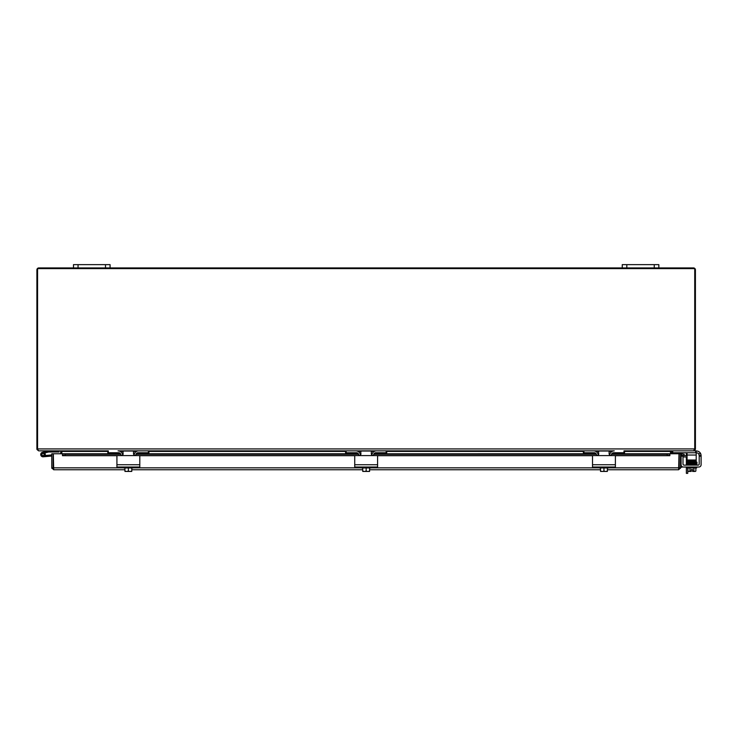 <?xml version="1.0" encoding="UTF-8"?>
<svg xmlns="http://www.w3.org/2000/svg" width="738" height="738" viewBox="0 0 738 738"><rect width="100%" height="100%" fill="white"/><g stroke="black" fill="none" stroke-linecap="round" stroke-linejoin="round"><path stroke-width="1.11" d="M110.073 264.638L73.486 264.638L73.486 267.931L110.073 267.931L110.073 264.638L110.073 267.931L110.073 264.638L110.073 267.931L658.831 267.931L658.831 264.638L622.245 264.638L622.245 267.931M658.831 264.638L658.831 267.931L658.831 264.638M686.377 467.034L686.377 473.362L687.733 473.362L687.733 467.947M687.733 473.362L686.377 473.362M686.377 455.595L686.377 453.353A1.144 1.144 0 0 0 686.211 452.754M687.733 461.149L687.733 461.757M686.377 465.134L686.377 456.951M73.486 267.931L38.828 267.931A1.928 1.928 0 0 0 36.9 269.859L36.9 448.925A1.928 1.928 0 0 0 36.992 449.516L38.616 450.844M670.473 453.759L670.473 451.933L672.309 450.853M60.009 450.853L61.844 451.933L61.844 453.759M37.573 448.925L694.735 448.925L694.735 268.614L37.573 268.614L37.573 449.377L38.708 450.853L107.785 450.853L107.785 452.754L108.329 452.754L108.329 450.853L107.785 450.853M624.533 450.853L623.988 450.853L623.988 452.754L624.533 452.754L624.533 450.853L693.609 450.853L694.735 448.925M609.68 455.106A4.576 4.576 0 0 1 614.247 450.853L118.071 450.853A4.576 4.576 0 0 1 122.637 455.106M36.992 449.516L37.573 449.322M107.785 451.425L60.7 451.425L60.129 450.853M694.735 449.322L695.325 449.516L693.489 450.853L695.657 450.853L695.657 452.754L696.211 452.754L696.211 450.853L695.657 450.853M695.657 452.754L672.189 452.754L672.189 450.863L671.617 451.425L624.533 451.425M670.879 451.527L671.617 451.527L671.617 453.759M60.7 453.759L60.7 451.425M61.438 451.527L60.7 451.527M695.325 449.516A1.928 1.928 0 0 0 695.417 448.925L695.417 269.859A1.928 1.928 0 0 0 693.489 267.931L658.831 267.931M53.32 465.18A2.288 2.288 0 0 0 53.32 467.062M678.997 465.18A2.288 2.288 0 0 1 678.997 467.062A2.288 2.288 0 0 0 678.997 465.18M687.06 456.951L683.047 456.951A1.144 1.144 0 0 0 682.991 456.951M680.556 457.883A2.288 2.288 0 0 1 681.091 456.416M681.903 467.265L680.556 467.265L681.903 467.265L681.903 466.499M682.844 455.595L687.06 455.595M51.761 467.837L51.761 453.759L53.118 453.759L53.118 467.837L51.761 467.837L53.69 469.765L53.32 453.759L62.462 453.759L62.462 455.125L65.212 455.595L65.212 454.267L62.462 453.759L120.525 453.759L62.462 453.787L62.462 455.125M681.257 455.125L683.951 455.595L684.191 454.267L681.488 453.787L681.22 455.115A0.572 0.572 0 0 0 680.556 455.678M681.488 453.787L681.46 453.787A1.928 1.928 0 0 0 680.556 453.842M611.784 453.759L669.855 453.759L667.106 454.267L667.106 455.595L669.855 455.125L669.855 453.759L669.855 455.687L615.123 455.678M669.855 455.125L669.855 455.678M667.106 455.595L614.837 455.595A0.544 0.544 0 0 1 615.391 456.149L615.391 463.99M609.671 455.595L606.239 455.595M601.673 455.595L598.241 455.595M592.522 463.99L592.522 456.149A0.544 0.544 0 0 1 593.075 455.595L377.044 455.595A0.544 0.544 0 0 1 377.588 456.149L377.588 463.99M371.878 455.595L368.446 455.595M363.871 455.595L360.439 455.595M354.729 463.99L354.729 456.149A0.544 0.544 0 0 1 355.273 455.595L139.242 455.595A0.544 0.544 0 0 1 139.796 456.149L139.796 463.99M134.076 455.595L130.644 455.595M126.078 455.595L122.646 455.595M116.927 463.99L116.927 456.149A0.544 0.544 0 0 1 117.48 455.595L65.212 455.595M667.106 454.267L611.525 454.267M609.819 454.267L609.173 454.267M598.739 454.267L598.094 454.267M596.387 454.267L373.732 454.267M372.026 454.267L371.38 454.267M360.937 454.267L360.292 454.267M358.585 454.267L135.93 454.267M134.224 454.267L133.578 454.267M123.145 454.267L122.499 454.267M120.792 454.267L65.212 454.267M611.765 453.787L678.997 453.759L678.628 469.765L607.383 469.765M680.491 468.316L678.628 468.409L679.2 467.837L679.2 453.759L680.556 453.759L680.556 467.837L678.628 469.765M51.826 468.316L53.69 468.409L53.118 467.837M679.2 467.837L680.556 467.837M600.529 469.765L369.59 469.765M362.727 469.765L131.788 469.765M124.934 469.765L53.69 469.765M48.533 450.853L42.481 452.293A2.288 2.288 0 0 0 41.346 456.084A2.288 2.288 0 0 0 44.465 456.278A2.288 2.288 0 0 0 44.861 453.178L43.533 453.492A1.144 1.144 0 0 1 43.007 455.66A1.144 1.144 0 0 1 42.739 453.4L48.634 451.997L59.012 451.997L59.012 450.853M46.3 452.551L44.667 452.938A2.288 2.288 0 0 1 44.861 453.178M54.437 450.853L54.437 451.997M43.533 453.492A1.144 1.144 0 0 0 41.872 454.608M45.064 455.512A2.288 2.288 0 0 1 45.055 455.531L46.393 455.411L46.485 456.499L43.21 456.794A2.288 2.288 0 0 1 41.346 456.084M51.761 456.038L43.21 456.794M46.393 455.411L51.761 454.94M42.075 455.088A1.098 1.098 0 0 1 42.426 453.584A1.098 1.098 0 0 1 43.939 453.935A1.098 1.098 0 0 1 43.588 455.447A1.098 1.098 0 0 1 42.075 455.088M116.927 456.149L116.927 467.034L139.796 467.034L139.796 456.149M122.674 455.06L121.383 455.595L135.34 455.595L134.048 455.06L133.513 453.769L133.513 451.029L123.209 451.029L122.674 455.06M117.48 455.595L121.383 455.595M135.34 455.595L139.242 455.595M123.606 467.034L123.606 467.947L133.117 467.947L133.117 467.034M131.724 471.425A5.904 5.904 0 0 0 131.788 471.37L131.788 471.001A4.852 4.197 90 0 1 130.072 471.425L124.999 471.425A5.904 5.904 0 0 1 124.934 471.37L124.934 471.001A4.852 4.197 -90 0 0 126.65 471.425A4.852 4.197 -90 0 0 128.357 471.001A4.852 4.197 90 0 0 130.072 471.425L131.724 471.425M124.934 467.947L124.934 471.001M128.357 467.947L128.357 471.001M131.788 467.947L131.788 471.001M134.085 455.106A4.576 4.576 0 0 1 138.652 450.853L148.393 450.853L148.393 452.754L138.08 452.754A2.288 2.288 0 0 0 135.792 455.042L135.792 455.595M120.921 455.595L120.921 455.042A2.288 2.288 0 0 0 118.643 452.754L108.329 452.754M148.393 452.754L148.938 452.754L148.938 450.853M354.729 456.149L354.729 467.034L377.588 467.034L377.588 456.149M360.476 455.06L359.175 455.595L373.133 455.595L371.841 455.06L371.306 453.769L371.306 451.029L361.011 451.029L360.476 455.06M355.273 455.595L359.175 455.595M373.133 455.595L377.044 455.595M361.399 467.034L361.399 467.947L370.91 467.947L370.91 467.034M369.517 471.425A5.904 5.904 0 0 0 369.59 471.37L369.59 471.001A4.852 4.197 90 0 1 367.875 471.425L362.801 471.425A5.904 5.904 0 0 1 362.727 471.37L362.727 471.001A4.852 4.197 -90 0 0 364.443 471.425A4.852 4.197 -90 0 0 366.159 471.001A4.852 4.197 90 0 0 367.875 471.425L369.517 471.425M362.727 467.947L362.727 471.001M366.159 467.947L366.159 471.001M369.59 467.947L369.59 471.001M371.887 455.106A4.576 4.576 0 0 1 376.445 450.853L386.186 450.853L386.186 452.754L375.882 452.754A2.288 2.288 0 0 0 373.594 455.042L373.594 455.595M358.723 455.595L358.723 455.042A2.288 2.288 0 0 0 356.436 452.754L346.131 452.754L346.131 450.853L355.873 450.853A4.576 4.576 0 0 1 360.43 455.106M345.578 450.853L345.578 452.754L346.131 452.754M386.186 452.754L386.74 452.754L386.74 450.853M592.522 456.149L592.522 467.034L615.391 467.034L615.391 456.149M598.269 455.06L596.977 455.595L610.935 455.595L609.643 455.06L609.108 453.769L609.108 451.029L598.804 451.029L598.269 455.06M593.075 455.595L596.977 455.595M610.935 455.595L614.837 455.595M599.201 467.034L599.201 467.947L608.712 467.947L608.712 467.034M607.319 471.425A5.904 5.904 0 0 0 607.383 471.37L607.383 471.001A4.852 4.197 90 0 1 605.667 471.425L600.594 471.425A5.904 5.904 0 0 1 600.529 471.37L600.529 471.001A4.852 4.197 -90 0 0 602.245 471.425A4.852 4.197 -90 0 0 603.952 471.001A4.852 4.197 90 0 0 605.667 471.425L607.319 471.425M600.529 467.947L600.529 471.001M603.952 467.947L603.952 471.001M607.383 467.947L607.383 471.001M623.988 452.754L613.675 452.754A2.288 2.288 0 0 0 611.387 455.042L611.387 455.595M596.516 455.595L596.516 455.042A2.288 2.288 0 0 0 594.228 452.754L583.924 452.754L583.924 450.853L593.666 450.853A4.576 4.576 0 0 1 598.232 455.106M583.38 450.853L583.38 452.754L583.924 452.754M699.2 463.99A1.144 1.144 0 0 1 698.056 465.134A1.144 1.144 0 0 0 699.2 463.99L699.2 455.595L701.1 455.595L699.2 455.595L698.683 453.769A2.288 2.288 0 0 0 696.912 452.929L696.211 452.929M701.1 455.595L701.1 464.746A2.288 2.288 0 0 1 698.812 467.034L683.379 467.034A2.288 2.288 0 0 1 681.091 464.746L681.091 456.149L682.991 456.149L682.991 455.595L681.091 455.595L682.991 455.595L681.091 455.595L682.991 455.595L681.091 455.595L681.091 456.149M696.211 451.029L696.524 451.029A4.576 4.576 0 0 1 700.722 453.769L701.072 455.06M685.095 467.034L683.379 467.034L685.095 467.034M687.954 467.947L687.954 471.001A4.852 2.426 -90 0 0 688.951 471.425L691.229 471.425L691.229 469.571L692.604 469.571L692.604 471.425L694.892 471.425A4.852 2.426 90 0 0 695.879 471.001L695.879 467.947M701.1 456.149L701.1 464.746L701.1 456.149L701.1 464.746L701.1 456.149L699.2 456.149M691.229 469.571L692.604 469.571L691.229 469.571M683.323 464.792A1.144 1.144 0 0 0 684.135 465.134A1.144 1.144 0 0 1 682.991 463.99L682.991 456.149M695.574 464.562L687.346 464.58L687.346 465.134M687.06 452.754L687.06 455.042L696.211 455.042L696.211 452.754M687.06 460.014L687.06 461.149L696.211 461.149L696.211 460.014L687.06 460.014L687.06 455.042M696.211 455.042L696.211 460.014M681.091 455.595L682.991 455.595M698.056 465.134L684.135 465.134M696.672 467.034L696.672 467.947L687.161 467.947L687.161 467.034M689.633 461.711L689.633 461.149M694.2 461.619L694.2 461.149M687.954 471.001A5.941 5.941 0 0 0 688.489 471.425L688.951 471.425A4.852 2.426 -90 0 0 689.938 471.001A4.852 4.852 0 0 0 691.229 471.37M692.604 471.37A4.852 4.852 0 0 0 693.895 471.001A4.852 2.426 90 0 0 694.892 471.425L695.344 471.425A5.941 5.941 0 0 0 695.879 471.001M693.895 467.947L693.895 471.001M689.938 467.947L689.938 471.001M695.777 461.582L689.08 462.246C693.286 462.173 693.286 462.173 689.08 462.246C693.286 462.173 693.286 462.173 689.08 462.246L687.392 462.062M692.438 462.182L695.796 462.117L692.438 462.182M78.053 267.931L78.053 264.638M105.497 264.638L105.497 267.931M626.82 267.931L626.82 264.638M654.255 264.638L654.255 267.931M612.033 451.425L609.108 451.425M598.804 451.425L595.88 451.425M583.38 451.425L386.74 451.425M374.231 451.425L371.306 451.425M361.011 451.425L358.087 451.425M345.578 451.425L148.938 451.425M136.438 451.425L133.513 451.425M123.209 451.425L120.285 451.425M681.091 462.689L680.556 462.689M609.975 453.787L609.108 453.787L609.985 453.759M598.804 453.787L597.937 453.787L598.804 453.759M596.138 453.787L373.972 453.787L596.12 453.759M372.183 453.787L371.306 453.787L372.192 453.759M361.011 453.787L360.135 453.787L361.011 453.759M136.189 453.759L358.327 453.759L136.17 453.787M134.381 453.787L133.513 453.787L134.39 453.759M123.209 453.787L122.342 453.787L123.209 453.759M592.78 455.678L377.33 455.678M354.987 455.678L139.528 455.678M117.185 455.678L62.462 455.678M53.32 467.837L123.606 467.837M133.117 467.837L361.399 467.837M370.91 467.837L599.201 467.837M608.712 467.837L678.997 467.837M139.796 464.746L116.927 464.746M377.588 464.746L354.729 464.746M615.391 464.746L592.522 464.746M672.742 452.754L672.742 450.853M700.722 453.769L698.683 453.769M687.152 462.874L686.857 463.704L695.962 463.639M696.718 463.704L695.952 464.193M696.441 464.506L696.635 463.722L686.857 464.239L686.857 463.704M696.976 464.506L695.796 464.82M687.161 463.427L695.962 463.086M689.633 462.975L687.198 462.892L687.198 463.399L695.796 463.187L696.976 462.864L696.847 462.099L695.952 462.016L696.847 462.099L696.976 462.864L695.796 463.187L696.976 462.864L696.847 462.099L695.952 462.016L696.847 462.099L696.976 462.864L695.796 463.187L696.737 462.597M689.412 462.246L696.635 462.071L695.952 462.541M695.796 464.294L687.198 464.488L687.198 463.455L688.056 463.492M688.056 462.385L687.198 462.846L695.796 462.643L696.976 462.329L695.952 462.016M696.976 463.427L689.633 464.064M689.633 461.887L687.198 461.813M686.857 462.597L688.037 462.911M688.941 464.58L686.857 464.239"/></g></svg>

